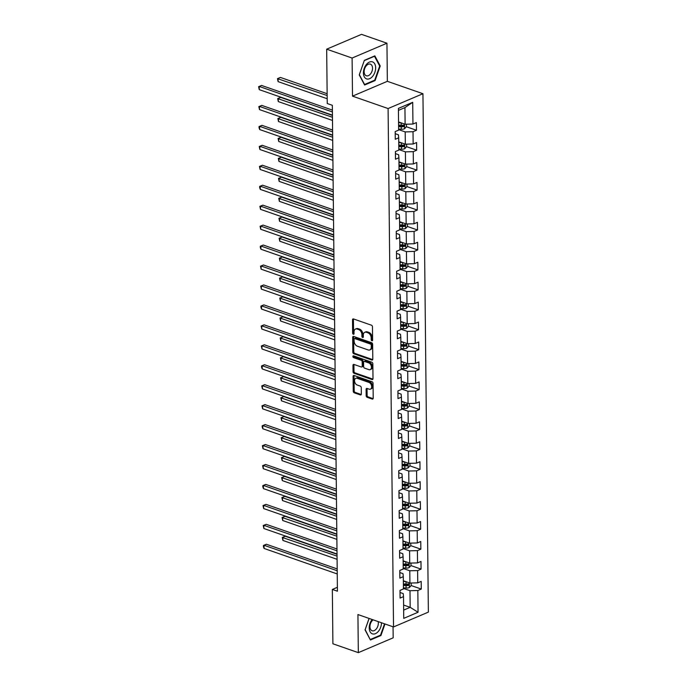 <?xml version="1.0" encoding="UTF-8"?>
<svg xmlns="http://www.w3.org/2000/svg" width="687" height="687" viewBox="0 0 687 687"><rect width="100%" height="100%" fill="white"/><g stroke="black" fill="none" stroke-linecap="round" stroke-linejoin="round"><path stroke-width="1.03" d="M371.907 340.778A0.953 0.644 -113.1 0 0 372.603 340.142L372.457 326.806A1.357 0.919 -113.1 0 0 371.452 325.2L353.479 318.94A1.357 0.919 -113.1 0 0 352.963 318.948A1.357 0.919 -113.1 0 0 352.5 319.85L352.637 333.186A0.953 0.644 -113.1 0 0 354.037 333.676L354.02 331.95A4.354 2.937 -113.1 0 1 355.505 329.056A4.354 2.937 -113.1 0 1 357.171 329.047L358.666 329.562A4.354 2.937 -113.1 0 1 361.903 334.698L361.92 336.424A0.953 0.644 -113.1 0 0 363.32 336.905L363.294 335.179A4.354 2.937 -113.1 0 1 364.788 332.293A4.354 2.937 -113.1 0 1 366.454 332.276L367.949 332.8A4.354 2.937 -113.1 0 1 371.186 337.927L371.203 339.653A0.953 0.644 -113.1 0 0 371.907 340.778M366.171 395.712A1.357 0.919 -113.1 0 0 367.184 397.318L372.225 399.07A1.357 0.919 -113.1 0 0 372.74 399.07A1.357 0.919 -113.1 0 0 373.204 398.159L373.05 383.355A1.357 0.919 -113.1 0 0 372.036 381.749L354.071 375.488A1.357 0.919 -113.1 0 0 353.556 375.488A1.357 0.919 -113.1 0 0 353.092 376.399L353.247 391.204A1.357 0.919 -113.1 0 0 354.252 392.809L360.34 394.931A1.357 0.919 -113.1 0 0 360.864 394.931A1.357 0.919 -113.1 0 0 361.328 394.02L361.259 387.683A1.357 0.919 -113.1 0 0 360.254 386.085L357.231 385.029A3.641 2.456 -113.1 0 1 354.638 381.689A3.641 2.456 -113.1 0 1 355.772 378.322A3.641 2.456 -113.1 0 1 357.163 378.314L368.988 382.436A3.641 2.456 -113.1 0 1 371.581 385.776A3.641 2.456 -113.1 0 1 370.448 389.143A3.641 2.456 -113.1 0 1 369.056 389.151L367.09 388.464A1.357 0.919 -113.1 0 0 366.566 388.464A1.357 0.919 -113.1 0 0 366.102 389.374L366.171 395.712L367.116 395.308A1.357 0.919 -113.1 0 0 368.12 396.914L373.118 398.658M357.927 614.547L358.331 652.65L332.903 643.788L332.336 589.446L337.42 591.215L332.336 105.3L327.244 103.522L326.677 49.181L352.105 58.043L352.5 96.146L388.095 108.546L393.522 626.948L357.927 614.547M371.813 360.031A1.357 0.919 -113.1 0 0 372.337 360.031A1.357 0.919 -113.1 0 0 372.801 359.129L372.646 344.316A1.357 0.919 -113.1 0 0 371.633 342.71L353.668 336.45A1.357 0.919 -113.1 0 0 353.144 336.458A1.357 0.919 -113.1 0 0 352.68 337.36L352.835 352.173A1.357 0.919 -113.1 0 0 353.848 353.771L371.813 360.031L372.697 359.662M372.843 363.835L373.007 378.649A1.357 0.919 -113.1 0 1 372.534 379.55A1.357 0.919 -113.1 0 1 372.019 379.55L354.054 373.29A1.357 0.919 -113.1 0 1 353.041 371.684L352.972 365.347A1.357 0.919 -113.1 0 1 353.436 364.445A1.357 0.919 -113.1 0 1 353.96 364.445L361.242 366.978A1.357 0.919 -113.1 0 0 361.766 366.978A1.357 0.919 -113.1 0 0 362.229 366.077L362.186 361.869A1.357 0.919 -113.1 0 0 361.173 360.263L353.59 357.626A0.953 0.644 -113.1 0 1 353.573 355.866L371.839 362.229A1.357 0.919 -113.1 0 1 372.843 363.835M388.095 108.546L422.943 93.715L428.37 612.117L393.522 626.948M411.161 585.547L421.268 589.068L421.191 581.391L417.748 582.859L417.619 570.579L421.062 569.119L420.976 561.442L417.541 562.911L417.413 550.631L420.848 549.171L420.77 541.493L417.335 542.962L417.207 530.682L420.642 529.222L420.564 521.545L417.121 523.013L416.992 510.733L420.435 509.273L420.35 501.596L416.915 503.064L416.786 490.784L420.221 489.324L420.143 481.656L416.708 483.116L416.58 470.835L420.015 469.376L419.937 461.707L416.494 463.167L416.365 450.887L419.809 449.427L419.723 441.758L416.288 443.218L416.159 430.947L419.594 429.478L419.517 421.809L416.082 423.269L415.953 410.998L419.388 409.529L419.31 401.861L415.867 403.321L415.738 391.049L419.182 389.581L419.096 381.912L415.661 383.372L415.532 371.1L418.967 369.632L418.89 361.963L415.455 363.423L415.326 351.151L418.761 349.683L418.684 342.014L415.24 343.474L415.12 331.203L418.555 329.734L418.469 322.066L415.034 323.525L414.905 311.254L418.349 309.794L418.263 302.117L414.828 303.577L414.699 291.305L418.134 289.845L418.057 282.168L414.613 283.628L414.493 271.356L417.928 269.897L417.851 262.219L414.407 263.688L414.278 251.408L417.722 249.948L417.636 242.271L414.201 243.739L414.072 231.459L417.507 229.999L417.43 222.322L413.995 223.79L413.866 211.51L417.301 210.05L417.224 202.373L413.78 203.841L413.651 191.561L417.095 190.101L417.009 182.424L413.574 183.893L413.445 171.613L416.88 170.153L416.803 162.484L413.368 163.944L413.239 151.664L416.674 150.204L416.597 142.535L413.153 143.995L413.024 131.715L416.468 130.255L416.382 122.587L412.947 124.046L412.715 102.311L398.4 108.4L398.632 130.135L395.188 131.603L395.274 139.272L398.709 137.812L398.408 134.789L395.214 133.673M421.268 589.068L417.833 590.528L418.057 612.263L403.741 618.36L403.518 596.617L400.074 598.085L399.997 590.408L403.432 588.948L403.303 576.668L399.868 578.136L399.791 570.459L403.226 568.999L403.097 556.728L399.662 558.188L399.576 550.51L403.02 549.05L402.891 536.779L399.448 538.239L399.37 530.57L402.805 529.102L402.676 516.83L399.241 518.29L399.164 510.621L402.599 509.153L402.47 496.881L399.035 498.341L398.949 490.673L402.393 489.204L402.264 476.933L398.821 478.392L398.743 470.724L402.178 469.255L402.05 456.984L398.615 458.444L398.537 450.775L401.972 449.307L401.843 437.035L398.408 438.495L398.323 430.826L401.766 429.358L401.637 417.086L398.194 418.546L398.117 410.878L401.552 409.418L401.423 397.138L397.988 398.597L397.91 390.929L401.345 389.469L401.217 377.189L397.782 378.649L397.696 370.98L401.139 369.52L401.01 357.24L397.567 358.708L397.49 351.031L400.925 349.571L400.796 337.291L397.361 338.76L397.284 331.082L400.719 329.623L400.59 317.342L397.155 318.811L397.069 311.134L400.512 309.674L400.384 297.394L396.94 298.862L396.863 291.185L400.298 289.725L400.169 277.445L396.734 278.913L396.657 271.236L400.092 269.776L399.963 257.496L396.528 258.965L396.442 251.287L399.886 249.828L399.757 237.556L396.313 239.016L396.236 231.339L399.671 229.879L399.542 217.607L396.107 219.067L396.03 211.39L399.465 209.93L399.336 197.658L395.901 199.118L395.815 191.45L399.259 189.981L399.13 177.71L395.686 179.17L395.609 171.501L399.044 170.032L398.915 157.761L395.48 159.221L395.403 151.552L398.838 150.084L398.709 137.812M403.217 568.475L409.787 570.768L409.916 583.04L403.449 580.79M399.808 572.537L403.003 573.654L403.303 576.668M409.916 583.04L417.748 582.859M409.787 570.768L417.619 570.579M403.011 548.527L409.581 550.819L409.71 563.091L403.14 560.807M399.602 552.588L402.797 553.705L403.097 556.728M409.71 563.091L417.541 562.911M409.581 550.819L417.413 550.631M402.805 528.578L409.366 530.871L409.495 543.142L402.934 540.858M399.387 532.64L402.591 533.756L402.891 536.779M409.495 543.142L417.335 542.962M409.366 530.871L417.207 530.682M402.591 508.629L409.16 510.922L409.289 523.193L402.822 520.944M399.181 512.691L402.376 513.807L402.676 516.83M409.289 523.193L417.121 523.013M409.16 510.922L416.992 510.733M402.384 488.68L408.954 490.973L409.083 503.245L402.513 500.96M398.975 492.742L402.17 493.859L402.47 496.881M409.083 503.245L416.915 503.064M408.954 490.973L416.786 490.784M402.178 468.732L408.739 471.024L408.868 483.304L402.402 481.046M398.769 472.793L401.964 473.91L402.264 476.933M408.868 483.304L416.708 483.116M408.739 471.024L416.58 470.835M401.964 448.791L408.533 451.076L408.662 463.356L402.093 461.063M398.554 452.845L401.749 453.961L402.05 456.984M408.662 463.356L416.494 463.167M408.533 451.076L416.365 450.887M401.758 428.843L408.327 431.127L408.456 443.407L401.886 441.114M398.348 432.896L401.543 434.012L401.843 437.035M408.456 443.407L416.288 443.218M408.327 431.127L416.159 430.947M401.552 408.894L408.112 411.178L408.241 423.458L401.775 421.2M398.142 412.956L401.337 414.063L401.637 417.086M408.241 423.458L416.082 423.269M408.112 411.178L415.953 410.998M401.337 388.945L407.906 391.229L408.035 403.509L401.466 401.217M397.928 393.007L401.122 394.115L401.423 397.138M408.035 403.509L415.867 403.321M407.906 391.229L415.738 391.049M401.131 368.996L407.7 371.281L407.829 383.561L401.354 381.302M397.721 373.058L400.916 374.166L401.217 377.189M407.829 383.561L415.661 383.372M407.7 371.281L415.532 371.1M400.925 349.048L407.485 351.332L407.614 363.612L401.053 361.319M397.515 353.109L400.71 354.217L401.01 357.24M407.614 363.612L415.455 363.423M407.485 351.332L415.326 351.151M400.71 329.099L407.279 331.383L407.408 343.663L400.839 341.37M397.301 333.161L400.495 334.268L400.796 337.291M407.408 343.663L415.24 343.474M407.279 331.383L415.12 331.203M400.504 309.15L407.073 311.434L407.202 323.714L400.633 321.422M397.095 313.212L400.289 314.328L400.59 317.342M407.202 323.714L415.034 323.525M407.073 311.434L414.905 311.254M400.298 289.201L406.859 291.494L406.987 303.766L400.427 301.481M396.888 293.263L400.083 294.38L400.384 297.394M406.987 303.766L414.828 303.577M406.859 291.494L414.699 291.305M400.083 269.252L406.652 271.545L406.781 283.817L400.315 281.567M396.674 273.314L399.868 274.431L400.169 277.445M406.781 283.817L414.613 283.628M406.652 271.545L414.493 271.356M399.877 249.304L406.446 251.597L406.575 263.868L400.006 261.584M396.468 253.366L399.662 254.482L399.963 257.496M406.575 263.868L414.407 263.688M406.446 251.597L414.278 251.408M399.671 229.355L406.232 231.648L406.361 243.919L399.894 241.669M396.262 233.417L399.456 234.533L399.757 237.556M406.361 243.919L414.201 243.739M406.232 231.648L414.072 231.459M399.456 209.406L406.026 211.699L406.154 223.971L399.585 221.686M396.047 213.468L399.241 214.584L399.542 217.607M406.154 223.971L413.995 223.79M406.026 211.699L413.866 211.51M399.25 189.457L405.819 191.75L405.948 204.022L399.379 201.738M395.841 193.519L399.035 194.636L399.336 197.658M405.948 204.022L413.78 203.841M405.819 191.75L413.651 191.561M399.044 169.509L405.613 171.802L405.734 184.073L399.267 181.823M395.635 173.571L398.829 174.687L399.13 177.71M405.734 184.073L413.574 183.893M405.613 171.802L413.445 171.613M398.829 149.56L405.399 151.853L405.528 164.124L398.958 161.84M395.42 153.622L398.615 154.738L398.915 157.761M405.528 164.124L413.368 163.944M405.399 151.853L413.239 151.664M398.623 129.62L405.193 131.904L405.321 144.184L398.846 141.926M405.321 144.184L413.153 143.995M405.193 131.904L413.024 131.715M412.715 102.311L404.935 107.61L405.115 124.235L398.546 121.942M405.115 124.235L412.947 124.046M352.5 96.146L387.348 81.315L386.953 43.212L352.105 58.043M386.953 43.212L361.525 34.35L326.677 49.181M358.331 652.65L393.179 637.819L393.058 626.784M387.348 81.315L422.943 93.715M337.377 587.299L332.336 589.446M404.935 107.61L398.426 110.384M403.604 605.049L410.173 607.334L409.993 590.717L403.432 588.424M403.655 610.108L410.173 607.334L418.057 612.263M400.014 592.486L403.217 593.602L403.518 596.617M409.993 590.717L417.833 590.528M402.135 125.266L402.943 125.541M406.361 126.734L416.468 130.255M402.342 145.206L403.149 145.489M406.567 146.683L416.674 150.204M402.556 165.155L403.363 165.438M406.781 166.632L416.88 170.153M402.762 185.104L403.57 185.387M406.987 186.581L417.095 190.101M402.968 205.052L403.776 205.336M407.193 206.529L417.301 210.05M403.183 225.001L403.99 225.284M407.408 226.478L417.507 229.999M403.389 244.95L404.196 245.233M407.614 246.427L417.722 249.948M403.595 264.899L404.403 265.182M407.82 266.376L417.928 269.897M403.801 284.847L404.617 285.131M408.035 286.324L418.134 289.845M404.016 304.796L404.823 305.08M408.241 306.265L418.349 309.794M404.222 324.745L405.029 325.028M400.71 328.549L403.355 328.704A3.675 1.417 179.4 0 0 406.61 328.257L408.482 326.179L418.555 329.734M404.428 344.694L405.244 344.977M408.662 346.162L418.761 349.683M404.643 364.642L405.45 364.926M408.868 366.111L418.967 369.632M404.849 384.591L405.656 384.875M409.074 386.06L419.182 389.581M405.055 404.54L405.871 404.815M409.28 406.008L419.388 409.529M405.27 424.489L406.077 424.764M409.495 425.957L419.594 429.478M405.476 444.437L406.283 444.712M409.701 445.906L419.809 449.427M405.682 464.378L406.498 464.661M409.907 465.855L420.015 469.376M405.897 484.326L406.704 484.61M410.122 485.803L420.221 489.324M406.103 504.275L406.91 504.559M410.328 505.752L420.435 509.273M406.309 524.224L407.125 524.507M410.534 525.701L420.642 529.222M406.524 544.173L407.331 544.456M410.749 545.65L420.848 549.171M406.73 564.121L407.537 564.405M410.955 565.599L421.062 569.119M406.936 584.07L407.752 584.354M359.241 74.909L364.617 85.016L375.111 80.551L380.229 65.978L374.853 55.87L364.359 60.336L359.241 74.909M369.074 618.429L365.046 629.885L370.43 639.992L380.924 635.518L384.978 623.968M379.533 65.737L380.229 65.978M374.406 80.31L375.111 80.551M380.22 635.277L380.924 635.518M372.594 340.228A0.953 0.644 -113.1 0 1 372.148 339.258L372.122 337.532A4.354 2.937 -113.1 0 0 368.893 332.396L367.949 332.8M364.788 332.293L365.733 331.89A4.354 2.937 -113.1 0 1 367.39 331.881L368.893 332.396M355.505 329.056L356.45 328.652A4.354 2.937 -113.1 0 1 358.107 328.644L359.61 329.167A4.354 2.937 -113.1 0 1 362.839 334.294L362.865 336.02A0.953 0.644 -113.1 0 0 363.311 336.991M353.522 318.957A1.357 0.919 -113.1 0 0 353.436 319.446L353.582 332.783A0.953 0.644 -113.1 0 0 354.028 333.762M353.711 336.467A1.357 0.919 -113.1 0 0 353.625 336.956L353.779 351.77A1.357 0.919 -113.1 0 0 354.784 353.376L372.715 359.619M371.263 345.209A0.953 0.644 -113.1 0 0 370.551 344.084L354.784 338.588A0.953 0.644 -113.1 0 0 354.088 339.223L354.114 341.044A4.354 2.937 -113.1 0 0 357.343 346.179L368.129 349.932A4.354 2.937 -113.1 0 0 369.786 349.923A4.354 2.937 -113.1 0 0 371.281 347.029L371.263 345.209L372.199 344.805A0.953 0.644 -113.1 0 0 371.495 343.689L370.551 344.084M354.415 338.597L355.359 338.193A0.953 0.644 -113.1 0 1 355.72 338.193L371.495 343.689M369.786 349.923L370.731 349.52A4.354 2.937 -113.1 0 0 372.225 346.626L371.281 347.029M372.199 344.805L372.225 346.626M372.921 379.138L354.99 372.886L354.054 373.29M354.003 364.453A1.357 0.919 -113.1 0 0 353.917 364.952L353.985 371.289A1.357 0.919 -113.1 0 0 354.99 372.886M361.766 366.978L362.71 366.575A1.357 0.919 -113.1 0 0 363.174 365.673L363.131 361.465A1.357 0.919 -113.1 0 0 362.118 359.868L354.526 357.223L353.59 357.626M353.831 355.96A0.953 0.644 -113.1 0 0 354.526 357.223M368.807 369.615A3.641 2.456 -113.1 0 0 370.199 369.606A3.641 2.456 -113.1 0 0 371.332 366.24A3.641 2.456 -113.1 0 0 368.739 362.899L364.565 361.448A1.357 0.919 -113.1 0 0 364.05 361.456A1.357 0.919 -113.1 0 0 363.586 362.358L363.629 366.557A1.357 0.919 -113.1 0 0 364.642 368.163L368.807 369.615M370.199 369.606L371.135 369.211A3.641 2.456 -113.1 0 0 372.277 365.845A3.641 2.456 -113.1 0 0 369.675 362.504L368.739 362.899M364.05 361.456L364.986 361.053A1.357 0.919 -113.1 0 1 365.51 361.044L369.675 362.504M367.133 388.481A1.357 0.919 -113.1 0 0 367.047 388.971L367.116 395.308M370.448 389.143L371.392 388.739A3.641 2.456 -113.1 0 0 372.526 385.381A3.641 2.456 -113.1 0 0 369.932 382.032L368.988 382.436M355.772 378.322L356.716 377.919A3.641 2.456 -113.1 0 1 358.107 377.91L369.932 382.032M354.114 375.506A1.357 0.919 -113.1 0 0 354.028 375.995L354.183 390.809A1.357 0.919 -113.1 0 0 355.196 392.406L361.242 394.518M401.053 122.818L398.554 122.681M406.369 124.201L406.395 126.691L404.523 128.778A3.675 1.417 179.4 0 1 401.268 129.216L398.615 129.07M327.141 93.715L280.425 77.433L278.072 78.438L278.106 81.633L327.201 98.739M398.589 126.64L401.242 126.786A3.675 1.417 -0.6 0 0 403.664 126.606L403.655 125.068A3.675 1.417 179.4 0 1 401.225 125.257L398.58 125.103M403.664 126.606L402.204 126.09A1.872 0.721 179.4 0 1 401.543 126.099L398.589 125.936M327.167 95.545L277.471 78.636L280.425 77.433M278.106 81.633L277.471 78.636M332.379 110.118L261.592 85.446L259.239 86.45L332.405 111.947M259.265 89.645L258.63 86.648L259.239 86.45L259.265 89.645L332.439 115.15M258.63 86.648L261.592 85.446M366.54 78.876A9.008 5.676 109.2 0 0 374.879 72.272A9.008 5.676 109.2 0 0 372.517 61.873A9.008 5.676 109.2 0 0 364.187 68.477A9.008 5.676 109.2 0 0 366.54 78.876M366.283 75.776A6.166 3.882 109.2 0 0 366.3 75.776A6.166 3.882 109.2 0 0 371.993 71.242A6.166 3.882 109.2 0 0 370.37 64.131A6.166 3.882 109.2 0 0 370.353 64.131A6.166 3.882 109.2 0 0 364.66 68.666A6.166 3.882 109.2 0 0 366.283 75.776M364.316 60.585L374.492 56.257L379.696 66.046L374.741 80.164L364.574 84.492L359.361 74.703L364.273 60.568M372.156 619.502A9.008 5.676 109.2 0 0 369.22 627.952A9.008 5.676 109.2 0 0 375.428 633.654A9.008 5.676 109.2 0 0 381.465 622.748M373.084 619.82A6.166 3.882 109.2 0 0 369.95 626.707A6.166 3.882 109.2 0 0 372.105 630.752A6.166 3.882 109.2 0 0 378.331 623.143A6.166 3.882 109.2 0 0 378.133 621.589M370.095 639.365L365.175 629.67L369.117 618.446M384.531 623.813L380.555 635.14L370.379 639.46M401.26 142.767L398.761 142.621M406.575 144.15L406.601 146.64L404.737 148.727A3.675 1.417 179.4 0 1 401.474 149.165L398.829 149.019M332.439 115.433L280.639 97.382L278.287 98.387L278.312 101.582L332.491 120.457M398.803 146.589L401.448 146.735A3.675 1.417 -0.6 0 0 403.879 146.554L403.862 145.017A3.675 1.417 179.4 0 1 401.44 145.206L398.786 145.051M403.879 146.554L402.41 146.039A1.872 0.721 179.4 0 1 401.749 146.048L398.795 145.884M332.456 117.262L277.677 98.585L280.639 97.382M278.312 101.582L277.677 98.585M401.466 162.716L398.967 162.57M406.79 164.099L406.816 166.589L404.944 168.667A3.675 1.417 179.4 0 1 401.689 169.114L399.035 168.968M332.645 135.382L280.846 117.331L278.493 118.327L278.527 121.53L332.697 140.406M399.01 166.537L401.663 166.683A3.675 1.417 -0.6 0 0 404.085 166.494L404.068 164.966A3.675 1.417 179.4 0 1 401.646 165.155L398.992 165M404.085 166.494L402.625 165.988A1.872 0.721 179.4 0 1 401.964 165.996L399.001 165.833M332.663 137.211L277.883 118.533L280.846 117.331M278.527 121.53L277.883 118.533M332.594 130.066L261.799 105.394L259.446 106.399L332.611 131.895M259.48 109.594L258.836 106.597L259.446 106.399L259.48 109.594L332.645 135.09M258.836 106.597L261.799 105.394M332.8 150.015L262.005 125.343L259.652 126.348L332.817 151.844M259.686 129.542L259.059 127.825L259.051 126.545L259.652 126.348L259.686 129.542L332.852 155.039M259.051 126.545L262.005 125.343M401.68 182.665L399.181 182.519M406.996 184.047L407.022 186.538L405.15 188.616A3.675 1.417 179.4 0 1 401.895 189.062L399.241 188.916M332.86 155.331L281.052 137.28L278.699 138.276L278.733 141.479L332.912 160.354M399.216 186.486L401.869 186.632A3.675 1.417 -0.6 0 0 404.291 186.443L404.282 184.915A3.675 1.417 179.4 0 1 401.852 185.104L399.207 184.949M404.291 186.443L402.831 185.937A1.872 0.721 179.4 0 1 402.17 185.945L399.216 185.782M332.877 157.16L278.098 138.473L281.052 137.28M278.733 141.479L278.098 138.473M401.886 202.613L399.387 202.467M407.202 203.996L407.228 206.486L405.364 208.565A3.675 1.417 179.4 0 1 402.101 209.011L399.456 208.865M333.066 175.279L281.266 157.229L278.905 158.225L278.939 161.428L333.118 180.303M399.43 206.435L402.075 206.581A3.675 1.417 -0.6 0 0 404.506 206.392L404.488 204.863A3.675 1.417 179.4 0 1 402.067 205.044L399.413 204.898M404.506 206.392L403.037 205.885A1.872 0.721 179.4 0 1 402.376 205.894L399.422 205.731M333.083 177.109L278.304 158.422L281.266 157.229M278.939 161.428L278.304 158.422M402.093 222.562L399.594 222.416M407.417 223.945L407.443 226.435L405.57 228.513A3.675 1.417 179.4 0 1 402.316 228.96L399.662 228.814M333.272 195.228L281.472 177.177L279.12 178.173L279.154 181.377L333.324 200.252M399.636 226.384L402.29 226.53A3.675 1.417 -0.6 0 0 404.712 226.341L404.695 224.812A3.675 1.417 179.4 0 1 402.273 224.993L399.619 224.847M404.712 226.341L403.252 225.834A1.872 0.721 179.4 0 1 402.591 225.843L399.628 225.68M333.289 197.057L278.51 178.371L281.472 177.177M279.154 181.377L278.51 178.371M333.006 169.964L262.219 145.292L259.866 146.297L333.032 171.793M259.892 149.491L259.257 146.494L259.866 146.297L259.892 149.491L333.066 174.987M259.257 146.494L262.219 145.292M333.221 189.913L262.425 165.241L260.072 166.245L333.238 191.742M260.107 169.44L259.463 166.443L260.072 166.245L260.107 169.44L333.272 194.936M259.463 166.443L262.425 165.241M333.427 209.861L262.632 185.189L260.279 186.194L333.444 211.69M260.313 189.389L259.686 187.671L259.677 186.392L260.279 186.194L260.313 189.389L333.478 214.885M259.677 186.392L262.632 185.189M333.633 229.81L262.846 205.138L260.493 206.143L333.659 231.639M260.519 209.337L259.884 206.34L260.493 206.143L260.519 209.337L333.684 234.834M259.884 206.34L262.846 205.138M333.848 249.759L263.052 225.087L260.699 226.092L333.865 251.588M260.734 229.286L260.09 226.289L260.699 226.092L260.734 229.286L333.899 254.783M260.09 226.289L263.052 225.087M334.054 269.708L263.258 245.036L260.905 246.04L334.071 271.537M260.94 249.235L260.313 247.509L260.304 246.238L260.905 246.04L260.94 249.235L334.105 274.731M260.304 246.238L263.258 245.036M334.26 289.656L263.473 264.984L261.12 265.981L334.286 291.486M261.146 269.184L260.51 266.187L261.12 265.981L261.146 269.184L334.311 294.68M260.51 266.187L263.473 264.984M334.475 309.605L263.679 284.933L261.326 285.929L334.492 311.434M261.361 289.133L260.716 286.127L261.326 285.929L261.361 289.133L334.526 314.629M260.716 286.127L263.679 284.933M334.681 329.554L263.885 304.882L261.532 305.878L334.698 331.383M261.567 309.081L260.94 307.355L260.931 306.076L261.532 305.878L261.567 309.081L334.732 334.578M260.931 306.076L263.885 304.882M334.887 349.503L264.1 324.831L261.747 325.827L334.913 351.332M261.773 329.03L261.137 326.024L261.747 325.827L261.773 329.03L334.938 354.526M261.137 326.024L264.1 324.831M335.101 369.443L264.306 344.78L261.953 345.776L335.119 371.272M261.987 348.979L261.343 345.973L261.953 345.776L261.987 348.979L335.153 374.475M261.343 345.973L264.306 344.78M335.308 389.392L264.512 364.728L262.159 365.724L335.325 391.221M262.194 368.919L261.567 367.202L261.558 365.922L262.159 365.724L262.194 368.919L335.359 394.424M261.558 365.922L264.512 364.728M335.514 409.34L264.727 384.668L262.365 385.673L335.539 411.17M262.4 388.868L261.764 385.871L262.365 385.673L262.4 388.868L335.565 414.373M261.764 385.871L264.727 384.668M335.728 429.289L264.933 404.617L262.58 405.622L335.745 431.118M262.614 408.817L261.97 405.819L262.58 405.622L262.614 408.817L335.78 434.321M261.97 405.819L264.933 404.617M335.934 449.238L265.139 424.566L262.786 425.571L335.952 451.067M262.82 428.765L262.194 427.048L262.185 425.768L262.786 425.571L262.82 428.765L335.986 454.262M262.185 425.768L265.139 424.566M336.141 469.187L265.354 444.515L262.992 445.519L336.166 471.016M263.027 448.714L262.391 445.717L262.992 445.519L263.027 448.714L336.192 474.21M262.391 445.717L265.354 444.515M336.355 489.135L265.56 464.464L263.207 465.468L336.372 490.965M263.241 468.663L262.597 465.666L263.207 465.468L263.241 468.663L336.407 494.159M262.597 465.666L265.56 464.464M336.561 509.084L265.766 484.412L263.413 485.417L336.578 510.913M263.447 488.612L262.82 486.894L262.812 485.615L263.413 485.417L263.447 488.612L336.613 514.108M262.812 485.615L265.766 484.412M402.307 242.502L399.808 242.365M407.623 243.894L407.649 246.384L405.777 248.462A3.675 1.417 179.4 0 1 402.522 248.909L399.868 248.763M333.487 215.177L281.679 197.126L279.326 198.122L279.36 201.325L333.538 220.201M399.843 246.332L402.496 246.478A3.675 1.417 -0.6 0 0 404.918 246.29L404.901 244.761A3.675 1.417 179.4 0 1 402.479 244.941L399.834 244.795M404.918 246.29L403.458 245.783A1.872 0.721 179.4 0 1 402.797 245.791L399.843 245.628M333.504 217.006L278.724 198.32L281.679 197.126M279.36 201.325L278.724 198.32M402.513 262.451L400.014 262.314M407.829 263.842L407.855 266.333L405.983 268.411A3.675 1.417 179.4 0 1 402.728 268.857L400.083 268.711M333.693 235.126L281.893 217.075L279.532 218.071L279.566 221.266L333.745 240.149M400.057 266.281L402.702 266.427A3.675 1.417 -0.6 0 0 405.132 266.238L405.115 264.71A3.675 1.417 179.4 0 1 402.694 264.89L400.04 264.744M405.132 266.238L403.664 265.732A1.872 0.721 179.4 0 1 403.003 265.74L400.049 265.577M333.71 236.955L278.931 218.268L281.893 217.075M279.566 221.266L278.931 218.268M402.719 282.4L400.22 282.263M408.044 283.791L408.069 286.281L406.197 288.36A3.675 1.417 179.4 0 1 402.943 288.806L400.289 288.66M333.899 255.075L282.099 237.015L279.746 238.02L279.781 241.214L333.951 260.098M400.263 286.23L402.917 286.376A3.675 1.417 -0.6 0 0 405.339 286.187L405.321 284.65A3.675 1.417 179.4 0 1 402.9 284.839L400.246 284.693M405.339 286.187L403.879 285.68A1.872 0.721 179.4 0 1 403.209 285.689L400.255 285.526M333.916 256.904L279.137 238.217L282.099 237.015M279.781 241.214L279.137 238.217M402.934 302.349L400.435 302.211M408.25 303.74L408.276 306.23L406.403 308.308A3.675 1.417 179.4 0 1 403.149 308.755L400.495 308.609M334.114 275.023L282.305 256.964L279.952 257.969L279.987 261.163L334.165 280.047M400.469 306.179L403.123 306.325A3.675 1.417 -0.6 0 0 405.545 306.136L405.528 304.599A3.675 1.417 179.4 0 1 403.106 304.788L400.461 304.642M405.545 306.136L404.085 305.629A1.872 0.721 179.4 0 1 403.424 305.638L400.469 305.466M334.131 276.852L279.351 258.166L282.305 256.964M279.987 261.163L279.351 258.166M403.14 322.297L400.641 322.16M408.482 326.179L408.456 323.689M334.32 294.972L282.52 276.913L280.159 277.917L280.193 281.112L334.371 299.996M400.684 326.127L403.329 326.273A3.675 1.417 -0.6 0 0 405.759 326.085L405.742 324.547A3.675 1.417 179.4 0 1 403.312 324.736L400.667 324.59M405.759 326.085L404.291 325.578A1.872 0.721 179.4 0 1 403.63 325.586L400.676 325.415M334.337 296.801L279.557 278.115L282.52 276.913M280.193 281.112L279.557 278.115M403.346 342.246L400.847 342.109M408.671 343.629L408.696 346.128L406.824 348.206A3.675 1.417 179.4 0 1 403.57 348.653L400.916 348.498M334.526 314.912L282.726 296.861L280.373 297.866L280.408 301.061L334.578 319.944M400.89 346.068L403.544 346.222A3.675 1.417 -0.6 0 0 405.965 346.033L405.948 344.496A3.675 1.417 179.4 0 1 403.527 344.685L400.873 344.539M405.965 346.033L404.506 345.527A1.872 0.721 179.4 0 1 403.836 345.535L400.882 345.363M334.543 316.741L279.764 298.064L282.726 296.861M280.408 301.061L279.764 298.064M403.561 362.195L401.062 362.058M408.877 363.578L408.902 366.077L407.03 368.155A3.675 1.417 179.4 0 1 403.776 368.601L401.122 368.447M334.732 334.861L282.932 316.81L280.579 317.815L280.614 321.009L334.792 339.893M401.096 366.016L403.75 366.171A3.675 1.417 -0.6 0 0 406.172 365.982L406.154 364.445A3.675 1.417 179.4 0 1 403.733 364.634L401.088 364.488M406.172 365.982L404.712 365.475A1.872 0.721 179.4 0 1 404.05 365.484L401.096 365.312M334.758 336.69L279.978 318.012L282.932 316.81M280.614 321.009L279.978 318.012M403.767 382.144L401.268 382.006M409.083 383.526L409.108 386.025L407.236 388.103A3.675 1.417 179.4 0 1 403.982 388.55L401.337 388.395M334.947 354.81L283.147 336.759L280.785 337.764L280.82 340.958L334.998 359.842M401.311 385.965L403.956 386.12A3.675 1.417 -0.6 0 0 406.386 385.931L406.369 384.394A3.675 1.417 179.4 0 1 403.939 384.583L401.294 384.437M406.386 385.931L404.918 385.416A1.872 0.721 179.4 0 1 404.257 385.424L401.302 385.261M334.964 356.639L280.184 337.961L283.147 336.759M280.82 340.958L280.184 337.961M403.973 402.093L401.474 401.955M409.297 403.475L409.323 405.974L407.451 408.052A3.675 1.417 179.4 0 1 404.196 408.49L401.543 408.344M335.153 374.758L283.353 356.708L281 357.712L281.035 360.907L335.204 379.791M401.517 405.914L404.171 406.069A3.675 1.417 -0.6 0 0 406.592 405.88L406.575 404.342A3.675 1.417 179.4 0 1 404.154 404.531L401.5 404.385M406.592 405.88L405.132 405.364A1.872 0.721 179.4 0 1 404.463 405.373L401.509 405.21M335.17 376.588L280.39 357.91L283.353 356.708M281.035 360.907L280.39 357.91M404.188 422.041L401.689 421.904M409.504 423.424L409.529 425.914L407.657 428.001A3.675 1.417 179.4 0 1 404.403 428.439L401.749 428.293M335.359 394.707L283.559 376.656L281.206 377.661L281.241 380.856L335.419 399.731M401.723 425.863L404.377 426.017A3.675 1.417 -0.6 0 0 406.798 425.828L406.781 424.291A3.675 1.417 179.4 0 1 404.36 424.48L401.715 424.334M406.798 425.828L405.339 425.313A1.872 0.721 179.4 0 1 404.677 425.322L401.723 425.159M335.385 396.536L280.605 377.859L283.559 376.656M281.241 380.856L280.605 377.859M404.394 441.99L401.895 441.853M409.71 443.373L409.735 445.863L407.863 447.95A3.675 1.417 179.4 0 1 404.609 448.388L401.964 448.242M335.574 414.656L283.774 396.605L281.412 397.61L281.447 400.804L335.625 419.68M401.938 445.811L404.583 445.957A3.675 1.417 -0.6 0 0 407.013 445.777L406.996 444.24A3.675 1.417 179.4 0 1 404.566 444.429L401.921 444.283M407.013 445.777L405.545 445.262A1.872 0.721 179.4 0 1 404.883 445.27L401.929 445.107M335.591 416.485L280.811 397.807L283.774 396.605M281.447 400.804L280.811 397.807M404.6 461.939L402.101 461.801M409.924 463.321L409.95 465.812L408.078 467.899A3.675 1.417 179.4 0 1 404.823 468.336L402.17 468.191M335.78 434.605L283.98 416.554L281.627 417.559L281.661 420.753L335.831 439.628M402.144 465.76L404.798 465.906A3.675 1.417 -0.6 0 0 407.219 465.726L407.202 464.189A3.675 1.417 179.4 0 1 404.78 464.378L402.127 464.223M407.219 465.726L405.759 465.211A1.872 0.721 179.4 0 1 405.09 465.219L402.135 465.056M335.797 436.434L281.017 417.756L283.98 416.554M281.661 420.753L281.017 417.756M404.815 481.888L402.316 481.742M410.13 483.27L410.156 485.761L408.284 487.847A3.675 1.417 179.4 0 1 405.029 488.285L402.376 488.139M335.986 454.554L284.186 436.503L281.833 437.507L281.868 440.702L336.046 459.577M402.35 485.709L405.004 485.855A3.675 1.417 -0.6 0 0 407.425 485.675L407.408 484.137A3.675 1.417 179.4 0 1 404.987 484.326L402.333 484.172M407.425 485.675L405.965 485.159A1.872 0.721 179.4 0 1 405.304 485.168L402.35 485.005M336.012 456.383L281.232 437.705L284.186 436.503M281.868 440.702L281.232 437.705M405.021 501.836L402.522 501.69M410.337 503.219L410.362 505.709L408.49 507.787A3.675 1.417 179.4 0 1 405.236 508.234L402.591 508.088M336.201 474.502L284.401 456.451L282.039 457.448L282.074 460.651L336.252 479.526M402.565 505.658L405.21 505.804A3.675 1.417 -0.6 0 0 407.64 505.615L407.623 504.086A3.675 1.417 179.4 0 1 405.193 504.275L402.548 504.121M407.64 505.615L406.172 505.108A1.872 0.721 179.4 0 1 405.51 505.117L402.556 504.954M336.218 476.331L281.438 457.645L284.401 456.451M282.074 460.651L281.438 457.645M405.227 521.785L402.728 521.639M410.551 523.168L410.577 525.658L408.705 527.736A3.675 1.417 179.4 0 1 405.45 528.183L402.797 528.037M336.407 494.451L284.607 476.4L282.254 477.396L282.288 480.599L336.458 499.475M402.771 525.607L405.424 525.753A3.675 1.417 -0.6 0 0 407.846 525.564L407.829 524.035A3.675 1.417 179.4 0 1 405.407 524.224L402.754 524.069M407.846 525.564L406.386 525.057A1.872 0.721 179.4 0 1 405.716 525.066L402.762 524.902M336.424 496.28L281.644 477.594L284.607 476.4M282.288 480.599L281.644 477.594M405.442 541.734L402.943 541.588M410.757 543.116L410.783 545.607L408.911 547.685A3.675 1.417 179.4 0 1 405.656 548.132L403.003 547.986M336.613 514.4L284.813 496.349L282.46 497.345L282.494 500.548L336.673 519.424M402.977 545.555L405.631 545.701A3.675 1.417 -0.6 0 0 408.052 545.512L408.035 543.984A3.675 1.417 179.4 0 1 405.613 544.164L402.96 544.018M408.052 545.512L406.592 545.006A1.872 0.721 179.4 0 1 405.931 545.014L402.968 544.851M336.639 516.229L281.859 497.543L284.813 496.349M282.494 500.548L281.859 497.543M336.767 529.033L265.981 504.361L263.619 505.366L336.785 530.862M263.653 508.56L263.018 505.563L263.619 505.366L263.653 508.56L336.819 534.057M263.018 505.563L265.981 504.361M405.648 561.674L403.149 561.537M410.963 563.065L410.989 565.556L409.117 567.634A3.675 1.417 179.4 0 1 405.862 568.08L403.217 567.934M336.828 534.349L285.028 516.298L282.666 517.294L282.7 520.497L336.879 539.372M403.192 565.504L405.837 565.65A3.675 1.417 -0.6 0 0 408.267 565.461L408.25 563.933A3.675 1.417 179.4 0 1 405.819 564.113L403.175 563.967M408.267 565.461L406.798 564.954A1.872 0.721 179.4 0 1 406.137 564.963L403.183 564.8M336.845 536.178L282.065 517.491L285.028 516.298M282.7 520.497L282.065 517.491M336.982 548.982L266.187 524.31L263.834 525.315L336.999 550.811M263.868 528.509L263.224 525.512L263.834 525.315L263.868 528.509L337.034 554.005M263.224 525.512L266.187 524.31M405.854 581.623L403.355 581.485M411.178 583.014L411.204 585.504L409.332 587.583A3.675 1.417 179.4 0 1 406.077 588.029L403.424 587.883M337.034 554.297L285.234 536.246L282.881 537.243L282.915 540.437L337.085 559.321M403.398 585.453L406.051 585.599A3.675 1.417 -0.6 0 0 408.473 585.41L408.456 583.881A3.675 1.417 179.4 0 1 406.034 584.062L403.381 583.916M408.473 585.41L407.013 584.903A1.872 0.721 179.4 0 1 406.343 584.912L403.389 584.749M337.051 556.127L282.271 537.44L285.234 536.246M282.915 540.437L282.271 537.44M337.188 568.93L266.393 544.259L264.04 545.263L337.205 570.76M264.074 548.458L263.447 546.74L263.439 545.461L264.04 545.263L264.074 548.458L337.24 573.954M263.439 545.461L266.393 544.259M372.122 337.532L371.186 337.927M367.39 331.881L366.454 332.276M362.865 336.02L361.92 336.424M362.839 334.294L361.903 334.698M359.61 329.167L358.666 329.562M358.107 328.644L357.171 329.047M353.582 332.783L352.637 333.186M353.436 319.446L352.5 319.85M372.148 339.258L371.203 339.653M354.784 353.376L353.848 353.771M353.779 351.77L352.835 352.173M353.625 336.956L352.68 337.36M355.72 338.193L354.784 338.588M372.904 379.181L372.019 379.55M353.985 371.289L353.041 371.684M353.917 364.952L352.972 365.347M363.174 365.673L362.229 366.077M363.131 361.465L362.186 361.869M362.118 359.868L361.173 360.263M365.51 361.044L364.565 361.448M367.047 388.971L366.102 389.374M358.107 377.91L357.163 378.314M361.225 394.553L360.34 394.931M355.196 392.406L354.252 392.809M354.183 390.809L353.247 391.204M354.028 375.995L353.092 376.399M373.101 398.692L372.225 399.07M368.12 396.914L367.184 397.318M404.574 128.727L404.523 124.029M401.225 125.257L401.199 122.87M401.268 129.216L401.242 126.786M404.78 148.675L404.729 143.978M401.44 145.206L401.414 142.819M401.474 149.165L401.448 146.735M404.987 168.616L404.944 163.927M401.646 165.155L401.62 162.767M401.689 169.114L401.663 166.683M405.201 188.564L405.15 183.876M401.852 185.104L401.826 182.716M401.895 189.062L401.869 186.632M405.407 208.513L405.356 203.816M402.067 205.044L402.041 202.665M402.101 209.011L402.075 206.581M405.613 228.462L405.57 223.764M402.273 224.993L402.247 222.614M402.316 228.96L402.29 226.53M405.828 248.411L405.777 243.713M402.479 244.941L402.453 242.563M402.522 248.909L402.496 246.478M406.034 268.359L405.983 263.662M402.694 264.89L402.668 262.511M402.728 268.857L402.702 266.427M406.24 288.308L406.197 283.611M402.9 284.839L402.874 282.451M402.943 288.806L402.917 286.376M406.455 308.257L406.403 303.56M403.106 304.788L403.08 302.4M403.149 308.755L403.123 306.325M406.661 328.206L406.61 323.508M403.312 324.736L403.295 322.349M403.355 328.704L403.329 326.273M406.867 348.154L406.824 343.457M403.527 344.685L403.501 342.298M403.57 348.653L403.544 346.222M407.082 368.103L407.03 363.406M403.733 364.634L403.707 362.247M403.776 368.601L403.75 366.171M407.288 388.052L407.236 383.355M403.939 384.583L403.922 382.195M403.982 388.55L403.956 386.12M407.494 408.001L407.451 403.303M404.154 404.531L404.128 402.144M404.196 408.49L404.171 406.069M407.709 427.949L407.657 423.252M404.36 424.48L404.334 422.093M404.403 428.439L404.377 426.017M407.915 447.898L407.863 443.201M404.566 444.429L404.549 442.042M404.609 448.388L404.583 445.957M408.121 467.847L408.078 463.15M404.78 464.378L404.755 461.99M404.823 468.336L404.798 465.906M408.336 487.787L408.284 483.098M404.987 484.326L404.961 481.939M405.029 488.285L405.004 485.855M408.542 507.736L408.49 503.047M405.193 504.275L405.175 501.888M405.236 508.234L405.21 505.804M408.748 527.685L408.705 522.996M405.407 524.224L405.382 521.837M405.45 528.183L405.424 525.753M408.963 547.633L408.911 542.936M405.613 544.164L405.588 541.785M405.656 548.132L405.631 545.701M409.169 567.582L409.117 562.885M405.819 564.113L405.802 561.734M405.862 568.08L405.837 565.65M409.375 587.531L409.323 582.834M406.034 584.062L406.008 581.683M406.077 588.029L406.051 585.599"/></g></svg>
